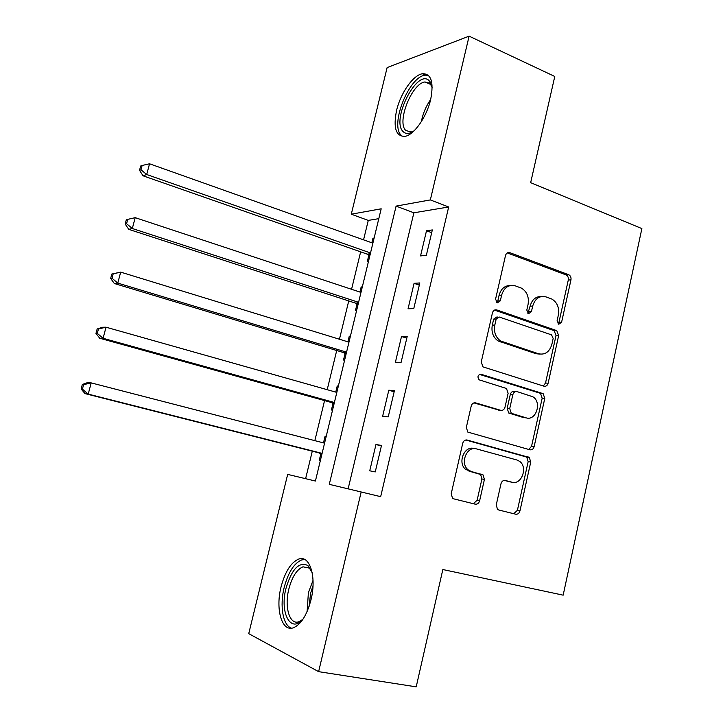<?xml version="1.0" encoding="UTF-8"?>
<svg xmlns="http://www.w3.org/2000/svg" width="723" height="723" viewBox="0 0 723 723"><rect width="100%" height="100%" fill="white"/><g stroke="black" fill="none" stroke-linecap="round" stroke-linejoin="round"><path stroke-width="1.08" d="M558.743 324.256L561.599 322.232L570.953 279.855C571.297 277.505 570.592 275.806 568.847 274.785L509.823 252.67C507.718 252.146 506.29 253.095 505.513 255.499L495.562 299.159L497.297 302.883L500.334 300.822L501.617 295.165C504.103 287.42 508.685 284.329 515.372 285.883L521.509 288.17C527.022 291.64 529.2 297.081 528.061 304.482L526.805 310.077L528.477 313.728L531.423 311.694L532.679 306.109C535.083 298.472 539.539 295.4 546.028 296.9L551.92 299.087C557.306 302.458 559.448 307.817 558.337 315.147L557.117 320.669L558.743 324.256M558.057 323.859L558.96 322.259L568.296 280.018C568.64 277.668 567.944 275.978 566.199 274.957L507.275 252.923L509.823 252.67M496.773 302.621L497.804 300.922L499.087 295.282L501.617 295.165M527.88 313.402L530.095 306.191L532.679 306.109M281.075 586.832C285.115 571.667 290.989 562.413 298.689 559.078C309.688 554.649 316.846 576.719 310.989 599.81C306.932 615.074 301.102 624.383 293.502 627.736C281.816 632.354 275.273 609.109 281.075 586.832M396.593 110.375C400.551 93.186 413.122 75.065 422.404 73.746C431.233 73.52 433.981 82.133 430.655 99.566C426.678 117.072 413.936 135.056 404.97 136.367C395.888 136.502 393.095 127.835 396.593 110.375M496.249 504.943L497.505 509.363L498.707 509.986L515.707 514.198C517.785 514.451 519.204 513.339 519.964 510.863L530.736 462.033L529.308 457.469L467.185 440.045C465.006 439.711 463.515 440.804 462.711 443.316L451.233 493.701L452.462 498.156L453.8 498.87L475.201 504.166C477.361 504.428 478.834 503.307 479.62 500.786L484.419 479.439L483.081 474.912L471.432 471.559L468.233 469.905C459.611 463.551 466.796 445.594 476.556 448.92L516.873 459.982L519.53 461.301C528.179 467.094 521.599 485.323 511.929 482.205L505.296 480.461C503.19 480.171 501.753 481.274 500.976 483.759L496.249 504.943M469.119 36.15L554.776 76.466L530.664 182.675L641.879 228.585L563.163 595.165L442.838 569.534L416.204 686.85L318.626 671.658L248.739 633.655L287.673 474.396L315.418 481.03L381.184 208.802L351.279 214.207L387.13 67.582L469.119 36.15L430.339 199.919L396.096 206.109L329.281 484.347L361.175 491.974L318.626 671.658M361.175 491.974L380.669 496.665L448.676 206.986L430.339 199.919M544.003 386.209C546.028 386.588 547.41 385.576 548.142 383.181L558.653 335.562L556.773 330.637L496.791 309.941C494.668 309.48 493.213 310.465 492.435 312.905L481.247 361.988L482.964 366.877L544.003 386.209M544.78 398.4L534.143 446.615C533.393 449.046 532.001 450.113 529.95 449.796L467.799 432.092L466.335 427.41L471.206 406.073C471.992 403.579 473.475 402.512 475.644 402.883L500.696 410.312C502.801 410.664 504.238 409.616 505.006 407.157L508.124 393.276L506.48 388.486L479.123 379.828C477.153 376.701 477.795 374.848 481.048 374.252L543.136 393.655L544.78 398.4L542.178 398.201L531.559 446.263L534.143 446.615M448.676 206.986L413.872 212.797L348.125 488.856M426.507 230.745L420.551 255.915L426.344 255.3L432.336 229.932L426.507 230.745L431.685 232.661M414.071 283.335L408.052 308.775L413.782 308.585L419.828 282.937L414.071 283.335L419.313 285.133M401.5 336.493L395.418 362.205L401.075 362.449L407.194 336.52L401.5 336.493L406.805 338.165M388.802 390.221L382.648 416.213L388.233 416.891L394.415 390.682L388.802 390.221L394.152 391.776M375.96 444.528L369.742 470.8L375.246 471.929L381.5 445.431L375.96 444.528L381.373 445.955M378.807 218.653L368.278 220.407L363.561 239.837M360.65 251.839L351.559 289.29M348.739 300.931L339.449 339.232M336.71 350.51L327.203 389.688M324.564 400.587L314.839 440.65M312.291 451.17L305.612 478.689M374.125 238.048L372.941 238.219L371.839 242.783M369.146 253.918L368.929 254.812M368.829 255.219L367.302 261.563L368.468 261.437M362.322 286.895L361.157 286.977L359.927 292.056M357.279 303.009L357.099 303.777M357.008 304.148L355.463 310.547L356.62 310.51M350.402 336.222L349.254 336.213L347.899 341.825M345.296 352.598L345.142 353.231M345.061 353.556L343.497 360.027L344.645 360.072M338.373 386.037L337.234 385.946L335.752 392.101M333.195 402.675L333.068 403.181M333.005 403.461L331.423 409.995L332.553 410.131M326.218 436.358L325.097 436.168L323.506 442.747M320.822 453.863L319.223 460.461L320.334 460.687M368.278 220.407L351.279 214.207M413.872 212.797L396.096 206.109M372.941 238.219L373.99 238.59M361.157 286.977L362.214 287.329M349.254 336.213L350.33 336.547M337.234 385.946L338.319 386.254M325.097 436.168L326.19 436.457M541.337 296.529C535.734 296.412 531.983 299.638 530.095 306.191M510.42 285.504C504.762 285.504 500.985 288.766 499.087 295.282M543.253 385.974L545.531 383.027L556.023 335.553L554.143 330.646L494.496 310.095M553.176 338.454L551.55 334.866L499.213 317.008L496.177 319.087L494.812 325.079C493.664 332.101 495.617 337.415 500.678 341.012L538.626 353.791C545.124 355.083 549.543 351.92 551.884 344.302L553.176 338.454M497.804 317.036L496.692 317.054L493.664 319.132L496.177 319.087M539.873 354.107L536.023 353.719L498.156 340.985C493.104 337.397 491.152 332.11 492.3 325.106L493.664 319.132M528.757 449.462L531.559 446.263M473.927 402.892L499.268 410.176M479.448 374.387L539.828 393.14L542.431 393.33M526.055 417.822C536.014 421.355 542.232 402.178 532.914 396.81L517.099 391.622C515.02 391.242 513.592 392.273 512.833 394.713L509.724 408.567L511.297 413.285L526.055 417.822L523.488 417.56L526.145 417.849M515.815 391.523L514.541 391.432C512.462 391.062 511.044 392.092 510.284 394.523L512.833 394.713M523.488 417.56L508.748 413.041L507.185 408.332L510.284 394.523M542.178 398.201L540.533 393.466L539.828 393.14M510.51 481.943L504.238 480.388M474.08 448.549C464.338 445.232 457.171 463.136 465.766 469.471L471.432 471.559M473.348 503.705L477.135 500.253L481.925 478.978L480.596 474.469L468.965 471.125M513.755 513.719L517.406 510.311L528.161 461.636L526.724 457.09L465.784 439.991M372.887 243.154L149.544 163.787L146.688 174.514L143.037 175.797L367.23 254.144L369.769 256.069M140.985 169.769L142.124 165.477L140.678 166.019L139.53 170.294L140.985 169.769L146.688 174.514L370.519 252.969M142.124 165.477L149.544 163.787M143.037 175.797L139.53 170.294M360.985 292.408L135.201 217.659L132.309 228.504L128.757 229.354L355.391 303.1L357.957 304.979M126.579 223.705L127.736 219.367L126.326 219.738L125.169 224.058L126.579 223.705L132.309 228.504L358.599 302.322M127.736 219.367L135.201 217.659M128.757 229.354L125.169 224.058M348.974 342.16L120.696 272.128L117.777 283.091L114.315 283.497L343.434 352.535L346.019 354.369M112.02 278.238L113.195 273.854L111.821 274.044L110.655 278.418L112.02 278.238L117.777 283.091L346.552 352.164M111.821 274.044L120.696 272.128L113.195 273.854M114.315 283.497L110.655 278.418M336.837 392.408L106.028 327.203L103.082 338.292L99.72 338.247L331.351 402.476L333.972 404.256M97.298 333.375L98.482 328.947L97.153 328.956L95.969 333.375L97.298 333.375L103.082 338.292L334.388 402.512M97.153 328.956L102.657 327.248L106.028 327.203L98.482 328.947M99.72 338.247L95.969 333.375M324.573 443.163L91.197 382.892L88.215 394.107L84.962 393.592L319.15 452.914L321.798 454.64M324.726 442.53L323.19 442.801M82.413 389.137L83.606 384.654L82.323 384.482L81.121 388.947L82.413 389.137L88.215 394.107L322.106 453.375M82.323 384.482L87.926 382.476L91.197 382.892L83.606 384.654M84.962 393.592L81.121 388.947M414.225 130.691C409.57 134.026 405.874 134.324 403.136 131.604C390.827 120.524 416.954 68.387 429.064 80.569L432.2 87.845M432.065 86.977L429.833 83.253L424.997 81.961C411.794 83.281 396.466 122.295 405.811 130.456L411.08 132.038L413.52 131.197M428.278 75.246L425.106 75.165C408.748 76.864 389.778 125.079 401.247 135.318M303.552 618.337C291.107 634.803 279.376 612.996 286.028 588.242C291.812 568.974 299.096 561.4 307.89 565.522L312.209 572.788M311.649 571.17L309.128 567.998L302.973 566.814C296.782 569.471 292.074 576.864 288.848 589.001C284.211 606.877 289.571 625.377 298.915 621.717L302.422 619.647M304.754 559.512L301.717 559.918C294.044 563.217 288.197 572.399 284.193 587.456C279.548 605.766 282.919 625.72 291.577 628.179M558.96 322.259L561.599 322.232M497.804 300.922L500.334 300.822M528.838 311.758L531.423 311.694M566.01 274.876L568.658 274.704M568.296 280.018L570.953 279.855M494.695 310.004L496.791 309.941M553.71 330.456L556.33 330.447M556.023 335.553L558.653 335.562M545.531 383.027L548.142 383.181M492.3 325.106L494.812 325.079M500.162 341.907L502.693 341.934M536.023 353.719L538.626 353.791M474.46 402.783L475.644 402.883M498.165 410.068L500.696 410.312M480.018 374.198L481.048 374.252M507.185 408.332L509.724 408.567M509.607 413.457L512.155 413.71M509.39 481.744L511.929 482.205M479.439 473.872L481.925 474.315M481.925 478.978L484.419 479.439M477.135 500.253L479.62 500.786M466.398 439.936L467.185 440.045M525.775 456.62L528.35 457.008M528.161 461.636L530.736 462.033M517.406 510.311L519.964 510.863M367.23 254.144L370.321 253.782M368.441 254.867L370.104 254.677M355.391 303.1L358.445 302.955M356.62 303.805L358.256 303.732M343.434 352.535L346.444 352.634M344.672 353.222L346.29 353.267M331.351 402.476L334.324 402.801M332.607 403.127L334.198 403.307M323.958 443L324.582 443.109M319.15 452.914L322.078 453.475M320.416 453.547L321.988 453.845M421.373 121.618C422.892 113.583 425.992 106.2 430.682 99.458M427.727 108.902L426.037 112.942M307.121 611.513L308.387 592.715L313.041 580.334M313.005 585.72L310.619 593.231L309.083 606.452M422.404 73.746L425.495 75.111M566.199 274.957L568.847 274.785M554.143 330.646L556.773 330.637M498.156 340.985L500.678 341.012M508.748 413.041L511.297 413.285M540.533 393.466L543.136 393.655M465.766 469.471L468.233 469.905M480.596 474.469L483.081 474.912M526.724 457.09L529.308 457.469M367.6 254.297L370.275 253.981M356.05 303.398L358.364 303.289M344.374 352.996L346.335 353.059M332.553 403.091L334.207 403.271M430.944 84.573L424.997 81.961M430.7 84.22L430.004 81.609M309.209 568.07L302.973 566.814M309.128 567.998L307.89 565.522"/></g></svg>
